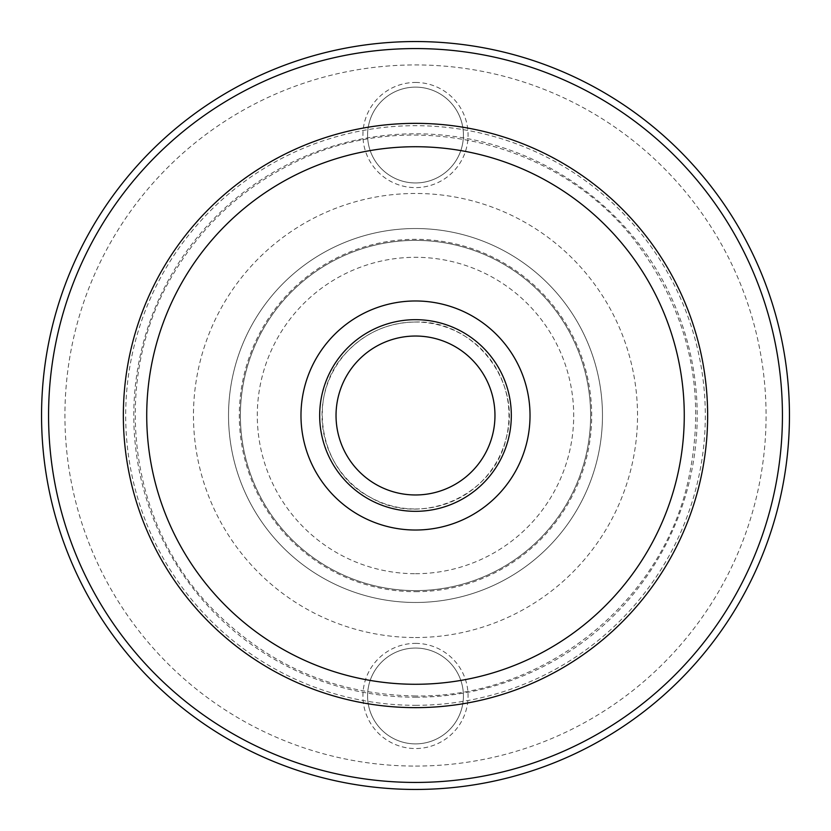 <?xml version="1.0" encoding="UTF-8"?>
<svg xmlns="http://www.w3.org/2000/svg" width="831" height="831" viewBox="0 0 831 831"><rect width="100%" height="100%" fill="white"/><g stroke="black" fill="none" stroke-linecap="round" stroke-linejoin="round"><path stroke-width="0.62" stroke-dasharray="4.16 3.12" d="M415.5 643.381A52.592 52.592 0 0 1 461.039 722.253A52.592 52.592 0 0 1 369.961 722.253A52.592 52.592 0 0 1 415.5 643.381M415.5 82.456A52.592 52.592 0 0 1 461.039 161.328A52.592 52.592 0 0 1 369.961 161.328A52.592 52.592 0 0 1 415.5 82.456M415.5 602.475A186.975 186.975 0 0 0 577.42 322.013A186.975 186.975 0 0 0 253.58 322.013A186.975 186.975 0 0 0 415.5 602.475A186.975 186.975 0 0 0 577.42 322.013A186.975 186.975 0 0 0 253.58 322.013A186.975 186.975 0 0 0 415.5 602.475A186.975 186.975 0 0 0 577.42 322.013A186.975 186.975 0 0 0 253.58 322.013A186.975 186.975 0 0 0 415.5 602.475A186.975 186.975 0 0 0 577.42 322.013A186.975 186.975 0 0 0 253.58 322.013A186.975 186.975 0 0 0 415.5 602.475M415.5 590.612A175.112 175.112 0 0 0 567.158 327.944A175.112 175.112 0 0 0 263.843 327.944A175.112 175.112 0 0 0 415.5 590.612A175.112 175.112 0 0 0 567.158 327.944A175.112 175.112 0 0 0 263.843 327.944A175.112 175.112 0 0 0 415.5 590.612A175.112 175.112 0 0 0 567.158 327.944A175.112 175.112 0 0 0 263.843 327.944A175.112 175.112 0 0 0 415.5 590.612M415.5 591.693A176.193 176.193 0 0 0 568.082 327.404A176.193 176.193 0 0 0 262.918 327.404A176.193 176.193 0 0 0 415.5 591.693M415.5 789.45A373.95 373.95 0 0 0 739.351 228.525A373.95 373.95 0 0 0 91.649 228.525A373.95 373.95 0 0 0 415.5 789.45M415.5 707.648A292.148 292.148 0 0 0 668.508 269.431A292.148 292.148 0 0 0 162.492 269.421A292.148 292.148 0 0 0 415.5 707.648M415.5 511.325A95.825 95.825 0 0 0 498.486 367.593A95.825 95.825 0 0 0 332.514 367.582A95.825 95.825 0 0 0 415.5 511.325M415.5 494.964A79.464 79.464 0 0 0 484.317 375.768A79.464 79.464 0 0 0 346.683 375.768A79.464 79.464 0 0 0 415.5 494.964M415.5 648.055A47.907 47.907 0 0 1 456.998 719.916A47.907 47.907 0 0 1 374.002 719.916A47.907 47.907 0 0 1 415.5 648.055A47.907 47.907 0 0 1 456.998 719.916A47.907 47.907 0 0 1 374.002 719.916A47.907 47.907 0 0 1 415.5 648.055M415.5 87.13A47.907 47.907 0 0 1 456.998 158.991A47.907 47.907 0 0 1 374.002 158.991A47.907 47.907 0 0 1 415.5 87.13A47.907 47.907 0 0 1 456.998 158.991A47.907 47.907 0 0 1 374.002 158.991A47.907 47.907 0 0 1 415.5 87.13M415.5 637.533A222.033 222.033 0 0 0 607.783 304.489A222.033 222.033 0 0 0 223.217 304.478A222.033 222.033 0 0 0 415.5 637.533M415.5 766.078A350.578 350.578 0 0 0 719.106 240.211A350.578 350.578 0 0 0 111.894 240.211A350.578 350.578 0 0 0 415.5 766.078M415.5 573.712A158.212 158.212 0 0 0 552.511 336.399A158.212 158.212 0 0 0 278.489 336.399A158.212 158.212 0 0 0 415.5 573.712M415.5 508.988A93.488 93.488 0 0 0 496.46 368.756A93.488 93.488 0 0 0 334.54 368.756A93.488 93.488 0 0 0 415.5 508.988M415.5 705.311A289.811 289.811 0 0 0 666.483 270.594A289.811 289.811 0 0 0 164.517 270.594A289.811 289.811 0 0 0 415.5 705.311M415.5 697.219A281.719 281.719 0 0 0 659.471 274.645A281.719 281.719 0 0 0 171.529 274.645A281.719 281.719 0 0 0 415.5 697.219M415.5 322.013C474.314 319.914 522.709 382.312 506.048 438.747C493.458 496.232 420.985 527.602 370.46 497.426C317.909 470.928 305.559 392.938 347.348 351.503C366.004 332.286 388.721 322.449 415.5 322.013M415.5 695.963C335.163 694.643 267.011 665.153 211.053 607.492C126.426 520.175 110.554 376.412 174.095 272.734C203.647 223.518 244.304 186.518 296.085 161.733C410.711 105.277 560.603 141.26 637.107 243.608C691.039 316.434 707.721 396.989 687.154 485.252C658.173 606.516 540.15 698.061 415.5 695.963"/><path stroke-width="1.25" d="M415.5 789.45A373.95 373.95 0 0 0 739.351 228.525A373.95 373.95 0 0 0 91.649 228.525A373.95 373.95 0 0 0 415.5 789.45A373.95 373.95 0 0 0 739.351 228.525A373.95 373.95 0 0 0 91.649 228.525A373.95 373.95 0 0 0 415.5 789.45M415.5 707.648A292.148 292.148 0 0 0 668.508 269.431A292.148 292.148 0 0 0 162.492 269.421A292.148 292.148 0 0 0 415.5 707.648A292.148 292.148 0 0 0 668.508 269.431A292.148 292.148 0 0 0 162.492 269.421A292.148 292.148 0 0 0 415.5 707.648M415.5 511.325A95.825 95.825 0 0 0 498.486 367.593A95.825 95.825 0 0 0 332.514 367.582A95.825 95.825 0 0 0 415.5 511.325M415.5 494.964A79.464 79.464 0 0 0 484.317 375.768A79.464 79.464 0 0 0 346.683 375.768A79.464 79.464 0 0 0 415.5 494.964M415.5 782.438A366.938 366.938 0 0 0 733.274 232.036A366.938 366.938 0 0 0 97.726 232.026A366.938 366.938 0 0 0 415.5 782.438M415.5 684.277A268.777 268.777 0 0 0 648.263 281.117A268.777 268.777 0 0 0 182.737 281.107A268.777 268.777 0 0 0 415.5 684.277M415.5 530.022A114.522 114.522 0 0 1 316.32 358.244A114.522 114.522 0 0 1 514.68 358.234A114.522 114.522 0 0 1 415.5 530.022"/></g></svg>
